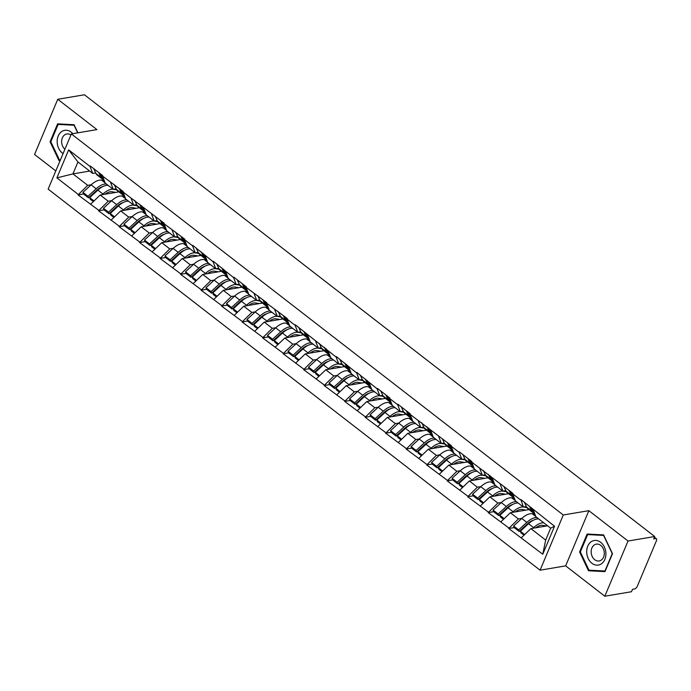 <?xml version="1.0" encoding="UTF-8"?>
<svg xmlns="http://www.w3.org/2000/svg" width="691" height="691" viewBox="0 0 691 691"><rect width="100%" height="100%" fill="white"/><g stroke="black" fill="none" stroke-linecap="round" stroke-linejoin="round"><path stroke-width="1.04" d="M604.824 596.221L628.033 541.018L588.853 510.675L565.653 565.877L604.824 596.221L631.496 591.729L632.515 589.311L634.459 588.982A2.876 1.425 127.8 0 0 637.301 586.262L656.45 540.716A2.876 1.425 127.8 0 0 656.381 538.755A2.876 1.425 127.8 0 0 655.638 538.609L653.686 538.937L654.705 536.527L84.432 94.779L57.759 99.271L34.55 154.473L55.798 170.936M565.653 565.877L540.077 570.187L48.145 189.127L71.354 133.924L563.277 514.985L540.077 570.187M547.618 525.799L530.878 528.624L545.665 540.077L542.763 554.242L554.536 526.24L520.893 499.533L523.398 507.039L526.335 506.546M542.763 554.242L508.714 528.503L514.173 527.587M521.869 518.362L518.388 518.95L508.714 528.503M508.913 528.019L488.209 512.618L493.668 511.694M501.364 502.478L497.883 503.065L488.209 512.618M488.407 512.135L467.695 496.734L473.162 495.81M480.85 486.594L477.369 487.172L467.695 496.734M467.902 496.25L447.189 480.85L452.657 479.925M460.344 470.701L456.863 471.288L447.189 480.85M447.397 480.366L426.684 464.957L432.143 464.041M439.839 454.816L436.358 455.404L426.684 464.957M426.883 464.482L406.17 449.072L411.637 448.157M419.333 438.932L415.852 439.519L406.17 449.072M406.377 448.589L385.664 433.188L391.132 432.272M398.819 423.047L395.338 423.635L385.664 433.188M385.872 432.704L365.159 417.304L370.618 416.379M378.314 407.163L374.833 407.75L365.159 417.304M365.358 416.82L344.654 401.419L350.112 400.495M357.808 391.279L354.328 391.857L344.654 401.419M344.852 400.935L324.139 385.535L329.607 384.611M337.294 375.386L333.813 375.973L324.139 385.535M324.347 385.051L303.634 369.642L309.102 368.726M316.789 359.501L313.308 360.089L303.634 369.642M303.841 369.167L283.129 353.757L288.588 352.842M296.284 343.617L292.803 344.204L283.129 353.757M283.327 353.274L262.615 337.873L268.082 336.958M275.778 327.733L272.297 328.32L262.615 337.873M262.822 337.389L242.109 321.989L247.577 321.065M255.264 311.848L251.783 312.436L242.109 321.989M242.316 321.505L221.604 306.104L227.063 305.18M234.759 295.964L231.278 296.543L221.604 306.104M221.802 305.621L201.098 290.22L206.557 289.296M214.253 280.071L210.772 280.658L201.098 290.22M201.297 289.736L180.584 274.327L186.052 273.411M193.739 264.187L190.267 264.774L180.584 274.327M180.792 273.852L160.079 258.443L165.546 257.527M173.234 248.302L169.753 248.89L160.079 258.443M160.286 257.959L139.573 242.558L145.032 241.643M152.728 232.418L149.247 233.005L139.573 242.558M139.772 242.075L119.068 226.674L124.527 225.75M132.223 216.533L128.742 217.121L119.068 226.674M119.267 226.19L98.554 210.79L104.021 209.865M111.709 200.649L108.228 201.228L98.554 210.79M98.761 210.306L78.048 194.905L83.507 193.981M91.203 184.756L87.722 185.343L78.048 194.905M78.247 194.421L56.887 177.872L68.659 149.869L90.02 166.419L92.732 173.432L95.669 172.94M520.686 500.016L512.67 493.806L512.869 493.322L471.651 462.037L471.858 461.553L459.368 451.879L459.161 452.363L451.145 446.144L451.344 445.669L410.126 414.375L410.333 413.892L397.843 404.218L397.645 404.701L389.62 398.491L389.828 398.007L377.338 388.333L377.131 388.817L356.824 372.449L356.625 372.933L336.318 356.565L336.12 357.048L295.307 324.787L295.1 325.271L287.085 319.061L287.283 318.577L266.571 303.176L266.778 302.693L246.065 287.292L246.272 286.808L233.783 277.134L233.575 277.618L213.277 261.25L213.07 261.734L192.763 245.357L192.564 245.841L184.54 239.63L184.747 239.146L164.035 223.746L164.242 223.262L123.015 191.977L123.223 191.493L102.51 176.093L102.717 175.609L90.227 165.935L90.02 166.419M529.021 509.595L510.373 512.739L518.388 518.95M523.398 507.039L515.374 500.828L512.67 493.806M510.373 512.739L500.897 521.809M508.516 493.711L489.859 496.846L497.883 503.065M500.18 484.132L502.884 491.154L505.821 490.662M502.884 491.154L494.868 484.944L492.165 477.922M489.859 496.846L480.392 505.924M488.001 477.827L469.353 480.962L477.369 487.172M479.675 468.248L482.378 475.27L485.315 474.769M482.378 475.27L474.363 469.051L471.651 462.037M469.353 480.962L459.878 490.04M467.496 461.933L448.848 465.078L456.863 471.288M459.161 452.363L461.873 459.377L464.81 458.884M461.873 459.377L453.849 453.166L451.145 446.144M448.848 465.078L439.372 474.156M446.991 446.049L428.334 449.193L436.358 455.404M438.655 436.47L441.359 443.492L444.304 443M441.359 443.492L433.343 437.282L430.64 430.26M428.334 449.193L418.867 458.263M426.477 430.165L407.828 433.309L415.852 439.519M418.15 420.586L420.854 427.608L423.79 427.116M420.854 427.608L412.838 421.398L410.126 414.375M407.828 433.309L398.361 442.378M405.971 414.28L387.323 417.424L395.338 423.635M397.645 404.701L400.348 411.724L403.285 411.231M400.348 411.724L392.333 405.513L389.62 398.491M387.323 417.424L377.847 426.494M385.466 398.396L366.817 401.531L374.833 407.75M377.131 388.817L379.843 395.839L382.779 395.347M379.843 395.839L371.818 389.629L369.115 382.607M366.817 401.531L357.342 410.609M364.96 382.512L346.303 385.647L354.328 391.857M356.625 372.933L359.329 379.955L362.265 379.454M359.329 379.955L351.313 373.736L348.61 366.722M346.303 385.647L336.837 394.725M344.446 366.619L325.798 369.763L333.813 375.973M336.12 357.048L338.823 364.062L341.76 363.57M338.823 364.062L330.808 357.852L328.095 350.829M325.798 369.763L316.323 378.841M323.941 350.734L305.292 353.878L313.308 360.089M315.606 341.155L318.318 348.178L321.255 347.685M318.318 348.178L310.294 341.967L307.59 334.945M305.292 353.878L295.817 362.948M303.435 334.85L284.787 337.994L292.803 344.204M295.1 325.271L297.812 332.293L300.749 331.801M297.812 332.293L289.788 326.083L287.085 319.061M284.787 337.994L275.312 347.063M282.921 318.966L264.273 322.11L272.297 328.32M274.595 309.387L277.298 316.409L280.235 315.917M277.298 316.409L269.283 310.199L266.571 303.176M264.273 322.11L254.806 331.179M262.416 303.081L243.768 306.217L251.783 312.436M254.089 293.502L256.793 300.525L259.73 300.032M256.793 300.525L248.777 294.314L246.065 287.292M243.768 306.217L234.292 315.295M241.91 287.197L223.262 290.332L231.278 296.543M233.575 277.618L236.287 284.64L239.224 284.139M236.287 284.64L228.263 278.421L225.56 271.408M223.262 290.332L213.787 299.41M221.405 271.304L202.748 274.448L210.772 280.658M213.07 261.734L215.773 268.747L218.71 268.255M215.773 268.747L207.758 262.537L205.054 255.515M202.748 274.448L193.281 283.526M200.891 255.42L182.243 258.564L190.267 264.774M192.564 245.841L195.268 252.863L198.205 252.37M195.268 252.863L187.252 246.652L184.54 239.63M182.243 258.564L172.767 267.633M180.386 239.535L161.737 242.679L169.753 248.89M172.05 229.956L174.763 236.978L177.699 236.486M174.763 236.978L166.738 230.768L164.035 223.746M161.737 242.679L152.262 251.749M159.88 223.651L141.232 226.795L149.247 233.005M151.545 214.072L154.257 221.094L157.194 220.602M154.257 221.094L146.233 214.884L143.529 207.861M141.232 226.795L131.756 235.864M139.375 207.766L120.718 210.902L128.742 217.121M131.04 198.187L133.743 205.21L136.68 204.709M133.743 205.21L125.727 198.999L123.015 191.977M120.718 210.902L111.251 219.98M118.861 191.882L100.212 195.017L108.228 201.228M110.534 182.303L113.238 189.325L116.174 188.824M113.238 189.325L105.222 183.106L102.51 176.093M100.212 195.017L90.737 204.095M89.675 171.066L72.935 173.89L87.722 185.343M92.732 173.432L77.945 161.979L72.935 173.89L56.887 177.872M68.659 149.869L77.945 161.979M628.033 541.018L654.705 536.527M588.853 510.675L563.277 514.985M71.354 133.924L96.93 129.614L57.759 99.271M545.665 540.077L550.675 528.166L535.879 516.713L533.176 509.69M530.878 528.624L521.403 537.693M554.536 526.24L550.675 528.166M94.762 192.089L95.928 191.891M115.267 207.974L116.434 207.775M135.773 223.858L136.939 223.659M156.287 239.742L157.453 239.544M176.792 255.627L177.958 255.437M197.298 271.511L198.464 271.321M217.803 287.404L218.978 287.206M238.317 303.289L239.483 303.09M258.823 319.173L259.989 318.974M279.328 335.057L280.494 334.859M299.842 350.942L301.008 350.752M320.348 366.835L321.514 366.636M340.853 382.719L342.019 382.52M361.358 398.603L362.525 398.405M381.873 414.488L383.039 414.289M402.378 430.372L403.544 430.173M422.883 446.256L424.049 446.066M443.397 462.149L444.563 461.951M463.903 478.034L465.069 477.835M484.408 493.918L485.574 493.72M504.914 509.803L506.08 509.604M525.428 525.687L526.594 525.488M77.91 132.819L74.067 124.726L57.612 123.862L50.072 141.793L58.994 160.588L60.117 160.649M579.594 551.979L588.516 570.766L604.971 571.63L612.511 553.698L603.588 534.903L587.134 534.039L579.594 551.979L580.405 551.841M60.229 160.381L58.994 160.588M50.884 141.664L50.072 141.793M591.341 570.291L588.516 570.766M108.124 185.361A15.712 7.8 127.8 0 0 106.155 185.421A15.712 7.8 127.8 0 0 97.872 190.103L89.709 197.617L94.019 200.951M116.71 189.895L113.41 189.317A15.712 7.8 127.8 0 0 113.341 189.308M113.186 189.282A15.712 7.8 127.8 0 0 111.216 189.343A15.712 7.8 127.8 0 0 102.933 194.024L102.208 194.681M115.777 192.4L111.994 191.735A12.835 6.374 127.8 0 0 110.206 191.752A12.835 6.374 127.8 0 0 105.084 194.197M104.255 180.619L101.577 180.152A15.712 7.8 127.8 0 0 99.383 180.178A15.712 7.8 127.8 0 0 91.1 184.851L82.946 192.374L88.007 196.287L88.508 197.851L96.662 190.336A12.835 6.374 127.8 0 1 102.553 186.717M106.414 184.039A15.712 7.8 127.8 0 0 104.445 184.1A15.712 7.8 127.8 0 0 96.161 188.773L88.007 196.287M102.199 178.969L97.137 175.056A15.712 7.8 -52.2 0 1 95.894 173.441L100.955 177.362A15.712 7.8 127.8 0 0 102.199 178.969A15.712 7.8 127.8 0 0 103.149 179.513M100.955 177.362L98.761 172.543M95.894 173.441L93.7 168.621M82.946 192.374L83.447 193.929L88.508 197.851M89.709 197.617L90.21 199.172L93.345 201.599M100.471 173.864L102.665 178.693A15.712 7.8 127.8 0 0 103.909 180.299L104.229 180.541M128.63 201.245A15.712 7.8 127.8 0 0 126.66 201.306A15.712 7.8 127.8 0 0 118.377 205.987L110.223 213.502L114.525 216.836M137.215 205.78L133.916 205.201A15.712 7.8 127.8 0 0 133.847 205.192M133.691 205.167A15.712 7.8 127.8 0 0 131.722 205.227A15.712 7.8 127.8 0 0 123.439 209.909L122.722 210.565M136.282 208.285L132.499 207.62A12.835 6.374 127.8 0 0 130.711 207.645A12.835 6.374 127.8 0 0 125.598 210.081M124.769 196.503L122.091 196.037A15.712 7.8 127.8 0 0 119.897 196.063A15.712 7.8 127.8 0 0 111.605 200.744L103.451 208.259L108.513 212.18L109.014 213.735L117.168 206.22A12.835 6.374 127.8 0 1 123.058 202.601M126.928 199.924A15.712 7.8 127.8 0 0 124.959 199.984A15.712 7.8 127.8 0 0 116.667 204.666L108.513 212.18M122.713 194.862L117.651 190.941A15.712 7.8 -52.2 0 1 116.408 189.334L121.469 193.247A15.712 7.8 127.8 0 0 122.713 194.862A15.712 7.8 127.8 0 0 123.654 195.398M121.469 193.247L119.267 188.427M116.408 189.334L114.205 184.506M103.451 208.259L103.952 209.814L109.014 213.735M110.223 213.502L110.724 215.056L113.851 217.484M120.977 189.749L123.171 194.577A15.712 7.8 127.8 0 0 124.415 196.184L124.734 196.425M149.144 217.129A15.712 7.8 127.8 0 0 147.174 217.19A15.712 7.8 127.8 0 0 138.882 221.871L130.729 229.386L135.039 232.72M157.721 221.664L154.43 221.085A15.712 7.8 127.8 0 0 154.352 221.077M154.205 221.051A15.712 7.8 127.8 0 0 152.236 221.111A15.712 7.8 127.8 0 0 143.944 225.793L143.227 226.458M156.797 224.169L153.013 223.504A12.835 6.374 127.8 0 0 151.217 223.53A12.835 6.374 127.8 0 0 146.103 225.974M145.274 212.396L142.596 211.921A15.712 7.8 127.8 0 0 140.403 211.947A15.712 7.8 127.8 0 0 132.119 216.629L123.957 224.143L129.018 228.065L129.519 229.619L137.673 222.105A12.835 6.374 127.8 0 1 143.564 218.486M147.433 215.808A15.712 7.8 127.8 0 0 145.464 215.868A15.712 7.8 127.8 0 0 137.172 220.55L129.018 228.065M143.218 210.746L138.157 206.825A15.712 7.8 -52.2 0 1 136.913 205.218L141.975 209.14A15.712 7.8 127.8 0 0 143.218 210.746A15.712 7.8 127.8 0 0 144.169 211.291M141.975 209.14L139.772 204.311M136.913 205.218L134.71 200.39M123.957 224.143L124.458 225.698L129.519 229.619M130.729 229.386L131.23 230.941L134.356 233.368M141.482 205.633L143.685 210.461A15.712 7.8 127.8 0 0 144.929 212.068L145.248 212.31M169.649 233.022A15.712 7.8 127.8 0 0 167.68 233.083A15.712 7.8 127.8 0 0 159.396 237.756L151.234 245.27L155.544 248.605M178.235 237.549L174.935 236.978A15.712 7.8 127.8 0 0 174.866 236.961M174.711 236.944A15.712 7.8 127.8 0 0 172.741 236.996A15.712 7.8 127.8 0 0 164.458 241.677L163.732 242.342M177.302 240.053L173.519 239.397A12.835 6.374 127.8 0 0 171.722 239.414A12.835 6.374 127.8 0 0 166.609 241.859M165.78 228.28L163.102 227.805A15.712 7.8 127.8 0 0 160.908 227.831A15.712 7.8 127.8 0 0 152.625 232.513L144.462 240.027L149.524 243.949L150.025 245.504L158.187 237.989A12.835 6.374 127.8 0 1 164.069 234.37M167.939 231.692A15.712 7.8 127.8 0 0 165.97 231.753A15.712 7.8 127.8 0 0 157.686 236.434L149.524 243.949M163.724 226.631L158.662 222.709A15.712 7.8 -52.2 0 1 157.418 221.103L162.48 225.024A15.712 7.8 127.8 0 0 163.724 226.631A15.712 7.8 127.8 0 0 164.674 227.175M162.48 225.024L160.277 220.196M157.418 221.103L155.225 216.274M144.462 240.027L144.963 241.582L150.025 245.504M151.234 245.27L151.735 246.834L154.87 249.252M161.988 221.526L164.19 226.346A15.712 7.8 127.8 0 0 165.434 227.952L165.754 228.203M190.155 248.907A15.712 7.8 127.8 0 0 188.185 248.967A15.712 7.8 127.8 0 0 179.902 253.64L171.748 261.155L176.05 264.498M198.74 253.433L195.441 252.863A15.712 7.8 127.8 0 0 195.372 252.846M195.216 252.828A15.712 7.8 127.8 0 0 193.247 252.889A15.712 7.8 127.8 0 0 184.963 257.562L184.247 258.227M197.807 255.938L194.024 255.281A12.835 6.374 127.8 0 0 192.236 255.299A12.835 6.374 127.8 0 0 187.123 257.743M186.294 244.165L183.616 243.698A15.712 7.8 127.8 0 0 181.413 243.724A15.712 7.8 127.8 0 0 173.13 248.397L164.976 255.912L170.038 259.833L170.539 261.397L178.693 253.873A12.835 6.374 127.8 0 1 184.583 250.263M188.444 247.585A15.712 7.8 127.8 0 0 186.475 247.637A15.712 7.8 127.8 0 0 178.192 252.319L170.038 259.833M184.229 242.515L179.176 238.594A15.712 7.8 -52.2 0 1 177.924 236.987L182.985 240.909A15.712 7.8 127.8 0 0 184.229 242.515A15.712 7.8 127.8 0 0 185.179 243.059M182.985 240.909L180.792 236.089M177.924 236.987L175.73 232.167M164.976 255.912L165.477 257.475L170.539 261.397M171.748 261.155L172.249 262.718L175.376 265.145M182.502 237.41L184.696 242.23A15.712 7.8 127.8 0 0 185.939 243.837L186.259 244.087M210.669 264.791A15.712 7.8 127.8 0 0 208.699 264.852A15.712 7.8 127.8 0 0 200.407 269.525L192.253 277.048L196.555 280.382M219.246 269.326L215.955 268.747A15.712 7.8 127.8 0 0 215.877 268.73M215.722 268.713A15.712 7.8 127.8 0 0 213.752 268.773A15.712 7.8 127.8 0 0 205.469 273.446L204.752 274.111M218.321 271.831L214.538 271.166A12.835 6.374 127.8 0 0 212.742 271.183A12.835 6.374 127.8 0 0 207.628 273.627M206.799 260.049L204.121 259.583A15.712 7.8 127.8 0 0 201.927 259.609A15.712 7.8 127.8 0 0 193.635 264.282L185.482 271.796L190.543 275.718L191.044 277.281L199.198 269.766A12.835 6.374 127.8 0 1 205.089 266.147M208.958 263.47A15.712 7.8 127.8 0 0 206.989 263.53A15.712 7.8 127.8 0 0 198.697 268.203L190.543 275.718M204.743 258.399L199.682 254.478A15.712 7.8 -52.2 0 1 198.438 252.871L203.5 256.793A15.712 7.8 127.8 0 0 204.743 258.399A15.712 7.8 127.8 0 0 205.685 258.944M203.5 256.793L201.297 251.973M198.438 252.871L196.235 248.052M185.482 271.796L185.983 273.36L191.044 277.281M192.253 277.048L192.754 278.603L195.881 281.03M203.007 253.295L205.21 258.114A15.712 7.8 127.8 0 0 206.454 259.73L206.764 259.971M72.788 133.683A12.455 9.519 -99.6 0 0 62.406 131.135A12.455 9.519 -99.6 0 0 57.172 142.113A12.455 9.519 -99.6 0 0 63.088 153.583M70.914 134.978A8.525 6.513 -99.6 0 0 66.802 133.968A8.525 6.513 -99.6 0 0 61.646 142.026A8.525 6.513 -99.6 0 0 64.894 149.282M60.376 160.036L59.469 159.992L50.832 141.785L58.13 124.406L74.075 125.244L77.694 132.862M60.471 124.009L58.13 124.406M605.895 553.301A12.455 9.519 -99.6 0 0 595.832 540.422A12.455 9.519 -99.6 0 0 586.694 552.29A12.455 9.519 -99.6 0 0 596.756 565.16A12.455 9.519 -99.6 0 0 605.895 553.301M604.305 552.895A8.525 6.513 -99.6 0 0 596.324 544.145A8.525 6.513 -99.6 0 0 591.168 552.213A8.525 6.513 -99.6 0 0 599.149 560.962A8.525 6.513 -99.6 0 0 604.305 552.895M588.991 570.17L580.354 551.962L587.652 534.584L603.597 535.421L612.243 553.629L604.936 571.008L588.991 570.17M589.993 534.195L587.652 534.584M231.174 280.676A15.712 7.8 127.8 0 0 229.205 280.736A15.712 7.8 127.8 0 0 220.913 285.418L212.759 292.932L217.069 296.266M239.751 285.21L236.46 284.632A15.712 7.8 127.8 0 0 236.391 284.623M236.236 284.597A15.712 7.8 127.8 0 0 234.266 284.657A15.712 7.8 127.8 0 0 225.974 289.339L225.257 289.995M238.827 287.715L235.044 287.05A12.835 6.374 127.8 0 0 233.247 287.067A12.835 6.374 127.8 0 0 228.134 289.512M227.304 275.934L224.627 275.467A15.712 7.8 127.8 0 0 222.433 275.493A15.712 7.8 127.8 0 0 214.15 280.166L205.987 287.689L211.049 291.602L211.55 293.165L219.712 285.651A12.835 6.374 127.8 0 1 225.594 282.032M229.464 279.354A15.712 7.8 127.8 0 0 227.494 279.414A15.712 7.8 127.8 0 0 219.211 284.087L211.049 291.602M225.249 274.284L220.187 270.371A15.712 7.8 -52.2 0 1 218.943 268.756L224.005 272.677A15.712 7.8 127.8 0 0 225.249 274.284A15.712 7.8 127.8 0 0 226.199 274.828M224.005 272.677L221.802 267.858M218.943 268.756L216.741 263.936M205.987 287.689L206.488 289.244L211.55 293.165M212.759 292.932L213.26 294.487L216.395 296.914M223.513 269.179L225.715 274.007A15.712 7.8 127.8 0 0 226.959 275.614L227.279 275.856M251.679 296.56A15.712 7.8 127.8 0 0 249.71 296.62A15.712 7.8 127.8 0 0 241.427 301.302L233.264 308.817L237.574 312.151M260.265 301.095L256.966 300.516A15.712 7.8 127.8 0 0 256.897 300.507M256.741 300.481A15.712 7.8 127.8 0 0 254.772 300.542A15.712 7.8 127.8 0 0 246.488 305.223L245.763 305.88M259.332 303.599L255.549 302.934A12.835 6.374 127.8 0 0 253.761 302.96A12.835 6.374 127.8 0 0 248.639 305.396M247.81 291.818L245.132 291.352A15.712 7.8 127.8 0 0 242.938 291.377A15.712 7.8 127.8 0 0 234.655 296.059L226.501 303.574L231.563 307.495L232.064 309.05L240.218 301.535A12.835 6.374 127.8 0 1 246.108 297.916M249.969 295.238A15.712 7.8 127.8 0 0 248 295.299A15.712 7.8 127.8 0 0 239.717 299.98L231.563 307.495M245.754 290.177L240.693 286.255A15.712 7.8 -52.2 0 1 239.449 284.649L244.51 288.562A15.712 7.8 127.8 0 0 245.754 290.177A15.712 7.8 127.8 0 0 246.704 290.712M244.51 288.562L242.316 283.742M239.449 284.649L237.255 279.82M226.501 303.574L227.002 305.128L232.064 309.05M233.264 308.817L233.765 310.371L236.901 312.798M244.018 285.063L246.221 289.892A15.712 7.8 127.8 0 0 247.464 291.498L247.784 291.74M272.185 312.444A15.712 7.8 127.8 0 0 270.216 312.505A15.712 7.8 127.8 0 0 261.932 317.186L253.778 324.701L258.08 328.035M280.771 316.979L277.471 316.4A15.712 7.8 127.8 0 0 277.402 316.392M277.246 316.366A15.712 7.8 127.8 0 0 275.277 316.426A15.712 7.8 127.8 0 0 266.994 321.108L266.277 321.773M279.838 319.484L276.055 318.819A12.835 6.374 127.8 0 0 274.267 318.845A12.835 6.374 127.8 0 0 269.153 321.289M268.324 307.711L265.646 307.236A15.712 7.8 127.8 0 0 263.452 307.262A15.712 7.8 127.8 0 0 255.16 311.943L247.007 319.458L252.068 323.379L252.569 324.934L260.723 317.419A12.835 6.374 127.8 0 1 266.614 313.8M270.483 311.123A15.712 7.8 127.8 0 0 268.505 311.183A15.712 7.8 127.8 0 0 260.222 315.865L252.068 323.379M266.268 306.061L261.207 302.14A15.712 7.8 -52.2 0 1 259.963 300.533L265.024 304.455A15.712 7.8 127.8 0 0 266.268 306.061A15.712 7.8 127.8 0 0 267.21 306.605M265.024 304.455L262.822 299.626M259.963 300.533L257.76 295.705M247.007 319.458L247.508 321.013L252.569 324.934M253.778 324.701L254.279 326.256L257.406 328.683M264.532 300.948L266.726 305.776A15.712 7.8 127.8 0 0 267.97 307.383L268.289 307.625M292.699 328.337A15.712 7.8 127.8 0 0 290.73 328.398A15.712 7.8 127.8 0 0 282.438 333.071L274.284 340.585L278.594 343.919M301.276 332.863L297.985 332.293A15.712 7.8 127.8 0 0 297.907 332.276M297.761 332.259A15.712 7.8 127.8 0 0 295.791 332.311A15.712 7.8 127.8 0 0 287.499 336.992L286.782 337.657M300.352 335.368L296.569 334.712A12.835 6.374 127.8 0 0 294.772 334.729A12.835 6.374 127.8 0 0 289.659 337.173M288.829 323.595L286.152 323.12A15.712 7.8 127.8 0 0 283.958 323.146A15.712 7.8 127.8 0 0 275.674 327.828L267.512 335.342L272.574 339.264L273.075 340.818L281.228 333.304A12.835 6.374 127.8 0 1 287.119 329.685M290.989 327.007A15.712 7.8 127.8 0 0 289.019 327.068A15.712 7.8 127.8 0 0 280.727 331.749L272.574 339.264M286.774 321.946L281.712 318.024A15.712 7.8 -52.2 0 1 280.468 316.418L285.53 320.339A15.712 7.8 127.8 0 0 286.774 321.946A15.712 7.8 127.8 0 0 287.724 322.49M285.53 320.339L283.327 315.511M280.468 316.418L278.266 311.589M267.512 335.342L268.013 336.897L273.075 340.818M274.284 340.585L274.785 342.149L277.912 344.567M285.038 316.841L287.24 321.661A15.712 7.8 127.8 0 0 288.484 323.267L288.803 323.518M313.204 344.222A15.712 7.8 127.8 0 0 311.235 344.282A15.712 7.8 127.8 0 0 302.952 348.955L294.789 356.47L299.099 359.812M321.79 348.756L318.491 348.178A15.712 7.8 127.8 0 0 318.421 348.16M318.266 348.143A15.712 7.8 127.8 0 0 316.297 348.204A15.712 7.8 127.8 0 0 308.013 352.876L307.288 353.542M320.857 351.253L317.074 350.596A12.835 6.374 127.8 0 0 315.277 350.613A12.835 6.374 127.8 0 0 310.164 353.058M309.335 339.48L306.657 339.013A15.712 7.8 127.8 0 0 304.463 339.039A15.712 7.8 127.8 0 0 296.18 343.712L288.017 351.227L293.079 355.148L293.58 356.711L301.742 349.188A12.835 6.374 127.8 0 1 307.625 345.578M311.494 342.9A15.712 7.8 127.8 0 0 309.525 342.952A15.712 7.8 127.8 0 0 301.241 347.633L293.079 355.148M307.279 337.83L302.217 333.908A15.712 7.8 -52.2 0 1 300.974 332.302L306.035 336.223A15.712 7.8 127.8 0 0 307.279 337.83A15.712 7.8 127.8 0 0 308.229 338.374M306.035 336.223L303.833 331.404M300.974 332.302L298.78 327.482M288.017 351.227L288.518 352.79L293.58 356.711M294.789 356.47L295.29 358.033L298.426 360.46M305.543 332.725L307.745 337.545A15.712 7.8 127.8 0 0 308.989 339.151L309.309 339.402M333.71 360.106A15.712 7.8 127.8 0 0 331.74 360.166A15.712 7.8 127.8 0 0 323.457 364.839L315.303 372.363L319.605 375.697M342.295 364.641L338.996 364.062A15.712 7.8 127.8 0 0 338.927 364.045M338.771 364.027A15.712 7.8 127.8 0 0 336.802 364.088A15.712 7.8 127.8 0 0 328.519 368.761L327.802 369.426M341.363 367.146L337.579 366.48A12.835 6.374 127.8 0 0 335.791 366.498A12.835 6.374 127.8 0 0 330.669 368.942M329.849 355.364L327.163 354.898A15.712 7.8 127.8 0 0 324.969 354.924A15.712 7.8 127.8 0 0 316.685 359.596L308.531 367.111L313.593 371.032L314.094 372.596L322.248 365.081A12.835 6.374 127.8 0 1 328.139 361.462M332 358.784A15.712 7.8 127.8 0 0 330.03 358.845A15.712 7.8 127.8 0 0 321.747 363.518L313.593 371.032M327.784 353.714L322.723 349.793A15.712 7.8 -52.2 0 1 321.479 348.186L326.541 352.108A15.712 7.8 127.8 0 0 327.784 353.714A15.712 7.8 127.8 0 0 328.735 354.258M326.541 352.108L324.347 347.288M321.479 348.186L319.285 343.367M308.531 367.111L309.032 368.674L314.094 372.596M315.303 372.363L315.804 373.917L318.931 376.345M326.057 348.61L328.251 353.429A15.712 7.8 127.8 0 0 329.495 355.044L329.814 355.286M354.215 375.99A15.712 7.8 127.8 0 0 352.246 376.051A15.712 7.8 127.8 0 0 343.963 380.732L335.809 388.247L340.11 391.581M362.801 380.525L359.51 379.946A15.712 7.8 127.8 0 0 359.432 379.938M359.277 379.912A15.712 7.8 127.8 0 0 357.307 379.972A15.712 7.8 127.8 0 0 349.024 384.654L348.307 385.31M361.868 383.03L358.093 382.365A12.835 6.374 127.8 0 0 356.297 382.382A12.835 6.374 127.8 0 0 351.183 384.827M350.354 371.248L347.677 370.782A15.712 7.8 127.8 0 0 345.483 370.808A15.712 7.8 127.8 0 0 337.191 375.489L329.037 383.004L334.099 386.917L334.599 388.48L342.753 380.966A12.835 6.374 127.8 0 1 348.644 377.346M352.514 374.669A15.712 7.8 127.8 0 0 350.544 374.729A15.712 7.8 127.8 0 0 342.252 379.402L334.099 386.917M348.299 369.599L343.237 365.686A15.712 7.8 -52.2 0 1 341.993 364.071L347.055 367.992A15.712 7.8 127.8 0 0 348.299 369.599A15.712 7.8 127.8 0 0 349.24 370.143M347.055 367.992L344.852 363.172M341.993 364.071L339.791 359.251M329.037 383.004L329.538 384.559L334.599 388.48M335.809 388.247L336.31 389.802L339.436 392.229M346.562 364.494L348.756 369.322A15.712 7.8 127.8 0 0 350.009 370.929L350.32 371.171M374.729 391.875A15.712 7.8 127.8 0 0 372.76 391.935A15.712 7.8 127.8 0 0 364.468 396.617L356.314 404.131L360.624 407.465M383.306 396.409L380.015 395.831A15.712 7.8 127.8 0 0 379.946 395.822M379.791 395.796A15.712 7.8 127.8 0 0 377.822 395.857A15.712 7.8 127.8 0 0 369.53 400.538L368.813 401.195M382.382 398.914L378.599 398.249A12.835 6.374 127.8 0 0 376.802 398.275A12.835 6.374 127.8 0 0 371.689 400.711M370.86 387.133L368.182 386.666A15.712 7.8 127.8 0 0 365.988 386.692A15.712 7.8 127.8 0 0 357.705 391.374L349.542 398.888L354.604 402.81L355.105 404.365L363.267 396.85A12.835 6.374 127.8 0 1 369.149 393.231M373.019 390.553A15.712 7.8 127.8 0 0 371.05 390.614A15.712 7.8 127.8 0 0 362.766 395.295L354.604 402.81M368.804 385.492L363.742 381.57A15.712 7.8 -52.2 0 1 362.499 379.964L367.56 383.876A15.712 7.8 127.8 0 0 368.804 385.492A15.712 7.8 127.8 0 0 369.754 386.027M367.56 383.876L365.358 379.057M362.499 379.964L360.296 375.135M349.542 398.888L350.043 400.443L355.105 404.365M356.314 404.131L356.815 405.686L359.951 408.113M367.068 380.378L369.27 385.207A15.712 7.8 127.8 0 0 370.514 386.813L370.834 387.055M395.235 407.759A15.712 7.8 127.8 0 0 393.265 407.82A15.712 7.8 127.8 0 0 384.982 412.501L376.82 420.016L381.13 423.35M403.82 412.294L400.521 411.715A15.712 7.8 127.8 0 0 400.452 411.706M400.296 411.681A15.712 7.8 127.8 0 0 398.327 411.741A15.712 7.8 127.8 0 0 390.044 416.423L389.318 417.088M402.888 414.799L399.104 414.134A12.835 6.374 127.8 0 0 397.316 414.159A12.835 6.374 127.8 0 0 392.194 416.604M391.365 403.026L388.688 402.551A15.712 7.8 127.8 0 0 386.494 402.577A15.712 7.8 127.8 0 0 378.21 407.258L370.056 414.773L375.118 418.694L375.619 420.249L383.773 412.734A12.835 6.374 127.8 0 1 389.655 409.115M393.525 406.438A15.712 7.8 127.8 0 0 391.555 406.498A15.712 7.8 127.8 0 0 383.272 411.18L375.118 418.694M389.309 401.376L384.248 397.455A15.712 7.8 -52.2 0 1 383.004 395.848L388.066 399.769A15.712 7.8 127.8 0 0 389.309 401.376A15.712 7.8 127.8 0 0 390.26 401.92M388.066 399.769L385.872 394.941M383.004 395.848L380.81 391.02M370.056 414.773L370.557 416.327L375.619 420.249M376.82 420.016L377.321 421.57L380.456 423.998M387.573 396.263L389.776 401.091A15.712 7.8 127.8 0 0 391.02 402.698L391.339 402.948M415.74 423.652A15.712 7.8 127.8 0 0 413.771 423.713A15.712 7.8 127.8 0 0 405.487 428.385L397.334 435.9L401.635 439.234M424.326 428.178L421.026 427.608A15.712 7.8 127.8 0 0 420.957 427.591M420.802 427.574A15.712 7.8 127.8 0 0 418.832 427.625A15.712 7.8 127.8 0 0 410.549 432.307L409.832 432.972M423.393 430.683L419.61 430.027A12.835 6.374 127.8 0 0 417.822 430.044A12.835 6.374 127.8 0 0 412.708 432.488M411.879 418.91L409.202 418.435A15.712 7.8 127.8 0 0 406.999 418.461A15.712 7.8 127.8 0 0 398.716 423.142L390.562 430.657L395.623 434.579L396.124 436.133L404.278 428.619A12.835 6.374 127.8 0 1 410.169 425M414.03 422.322A15.712 7.8 127.8 0 0 412.061 422.382A15.712 7.8 127.8 0 0 403.777 427.064L395.623 434.579M409.823 417.26L404.762 413.339A15.712 7.8 -52.2 0 1 403.518 411.732L408.571 415.654A15.712 7.8 127.8 0 0 409.823 417.26A15.712 7.8 127.8 0 0 410.765 417.805M408.571 415.654L406.377 410.825M403.518 411.732L401.316 406.904M390.562 430.657L391.063 432.212L396.124 436.133M397.334 435.9L397.835 437.463L400.961 439.882M408.087 412.156L410.281 416.975A15.712 7.8 127.8 0 0 411.525 418.582L411.845 418.832M436.254 439.536A15.712 7.8 127.8 0 0 434.285 439.597A15.712 7.8 127.8 0 0 425.993 444.27L417.839 451.784L422.149 455.127M444.831 444.071L441.54 443.492A15.712 7.8 127.8 0 0 441.463 443.475M441.316 443.458A15.712 7.8 127.8 0 0 439.346 443.518A15.712 7.8 127.8 0 0 431.054 448.191L430.338 448.856M443.907 446.567L440.124 445.911A12.835 6.374 127.8 0 0 438.327 445.928A12.835 6.374 127.8 0 0 433.214 448.373M432.385 434.794L429.707 434.328A15.712 7.8 127.8 0 0 427.513 434.354A15.712 7.8 127.8 0 0 419.221 439.027L411.067 446.541L416.129 450.463L416.63 452.026L424.784 444.503A12.835 6.374 127.8 0 1 430.674 440.893M434.544 438.215A15.712 7.8 127.8 0 0 432.575 438.267A15.712 7.8 127.8 0 0 424.283 442.948L416.129 450.463M430.329 433.145L425.267 429.223A15.712 7.8 -52.2 0 1 424.024 427.617L429.085 431.538A15.712 7.8 127.8 0 0 430.329 433.145A15.712 7.8 127.8 0 0 431.279 433.689M429.085 431.538L426.883 426.718M424.024 427.617L421.821 422.797M411.067 446.541L411.568 448.105L416.63 452.026M417.839 451.784L418.34 453.348L421.467 455.775M428.593 428.04L430.795 432.86A15.712 7.8 127.8 0 0 432.039 434.466L432.35 434.717M456.76 455.421A15.712 7.8 127.8 0 0 454.79 455.481A15.712 7.8 127.8 0 0 446.507 460.154L438.344 467.677L442.655 471.012M465.345 459.956L462.046 459.377A15.712 7.8 127.8 0 0 461.977 459.36M461.821 459.342A15.712 7.8 127.8 0 0 459.852 459.403A15.712 7.8 127.8 0 0 451.568 464.076L450.843 464.741M464.412 462.46L460.629 461.795A12.835 6.374 127.8 0 0 458.833 461.813A12.835 6.374 127.8 0 0 453.719 464.257M452.89 450.679L450.212 450.212A15.712 7.8 127.8 0 0 448.018 450.238A15.712 7.8 127.8 0 0 439.735 454.911L431.573 462.426L436.634 466.347L437.135 467.911L445.298 460.396A12.835 6.374 127.8 0 1 451.18 456.777M455.049 454.099A15.712 7.8 127.8 0 0 453.08 454.16A15.712 7.8 127.8 0 0 444.797 458.833L436.634 466.347M450.834 449.029L445.773 445.108A15.712 7.8 -52.2 0 1 444.529 443.501L449.591 447.423A15.712 7.8 127.8 0 0 450.834 449.029A15.712 7.8 127.8 0 0 451.784 449.573M449.591 447.423L447.388 442.603M444.529 443.501L442.326 438.681M431.573 462.426L432.074 463.989L437.135 467.911M438.344 467.677L438.845 469.232L441.981 471.659M449.098 443.924L451.301 448.744A15.712 7.8 127.8 0 0 452.545 450.359L452.864 450.601M477.265 471.305A15.712 7.8 127.8 0 0 475.296 471.366A15.712 7.8 127.8 0 0 467.012 476.047L458.859 483.562L463.16 486.896M485.851 475.84L482.551 475.261A15.712 7.8 127.8 0 0 482.482 475.253M482.327 475.227A15.712 7.8 127.8 0 0 480.357 475.287A15.712 7.8 127.8 0 0 472.074 479.969L471.357 480.625M484.918 478.345L481.135 477.68A12.835 6.374 127.8 0 0 479.347 477.697A12.835 6.374 127.8 0 0 474.225 480.141M473.404 466.563L470.718 466.097A15.712 7.8 127.8 0 0 468.524 466.123A15.712 7.8 127.8 0 0 460.241 470.804L452.087 478.319L457.148 482.232L457.649 483.795L465.803 476.28A12.835 6.374 127.8 0 1 471.694 472.661M475.555 469.984A15.712 7.8 127.8 0 0 473.585 470.044A15.712 7.8 127.8 0 0 465.302 474.717L457.148 482.232M471.34 464.913L466.278 461.001A15.712 7.8 -52.2 0 1 465.034 459.385L470.096 463.307A15.712 7.8 127.8 0 0 471.34 464.913A15.712 7.8 127.8 0 0 472.29 465.458M470.096 463.307L467.902 458.487M465.034 459.385L462.84 454.566M452.087 478.319L452.588 479.874L457.649 483.795M458.859 483.562L459.36 485.117L462.486 487.544M469.612 459.809L471.806 464.637A15.712 7.8 127.8 0 0 473.05 466.244L473.37 466.485M497.77 487.19A15.712 7.8 127.8 0 0 495.801 487.25A15.712 7.8 127.8 0 0 487.518 491.932L479.364 499.446L483.665 502.78M506.356 491.724L503.065 491.146A15.712 7.8 127.8 0 0 502.988 491.137M502.832 491.111A15.712 7.8 127.8 0 0 500.863 491.171A15.712 7.8 127.8 0 0 492.579 495.853L491.862 496.509M505.423 494.229L501.649 493.564A12.835 6.374 127.8 0 0 499.852 493.59A12.835 6.374 127.8 0 0 494.739 496.026M493.91 482.448L491.232 481.981A15.712 7.8 127.8 0 0 489.038 482.007A15.712 7.8 127.8 0 0 480.746 486.689L472.592 494.203L477.654 498.125L478.155 499.679L486.309 492.165A12.835 6.374 127.8 0 1 492.199 488.546M496.069 485.868A15.712 7.8 127.8 0 0 494.1 485.928A15.712 7.8 127.8 0 0 485.808 490.61L477.654 498.125M491.854 480.806L486.792 476.885A15.712 7.8 -52.2 0 1 485.548 475.278L490.61 479.191A15.712 7.8 127.8 0 0 491.854 480.806A15.712 7.8 127.8 0 0 492.795 481.342M490.61 479.191L488.407 474.372M485.548 475.278L483.346 470.45M472.592 494.203L473.093 495.758L478.155 499.679M479.364 499.446L479.865 501.001L482.992 503.428M490.118 475.693L492.312 480.521A15.712 7.8 127.8 0 0 493.564 482.128L493.875 482.37M518.285 503.074A15.712 7.8 127.8 0 0 516.315 503.134A15.712 7.8 127.8 0 0 508.023 507.816L499.869 515.331L504.18 518.665M526.862 507.609L523.571 507.03A15.712 7.8 127.8 0 0 523.493 507.021M523.346 506.995A15.712 7.8 127.8 0 0 521.377 507.056A15.712 7.8 127.8 0 0 513.085 511.737L512.368 512.402M525.937 510.113L522.154 509.448A12.835 6.374 127.8 0 0 520.358 509.474A12.835 6.374 127.8 0 0 515.244 511.919M514.415 498.341L511.737 497.865A15.712 7.8 127.8 0 0 509.543 497.891A15.712 7.8 127.8 0 0 501.26 502.573L493.098 510.088L498.159 514.009L498.66 515.564L506.823 508.049A12.835 6.374 127.8 0 1 512.705 504.43M516.574 501.752A15.712 7.8 127.8 0 0 514.605 501.813A15.712 7.8 127.8 0 0 506.322 506.494L498.159 514.009M512.359 496.691L507.298 492.769A15.712 7.8 -52.2 0 1 506.054 491.163L511.115 495.084A15.712 7.8 127.8 0 0 512.359 496.691A15.712 7.8 127.8 0 0 513.309 497.235M511.115 495.084L508.913 490.256M506.054 491.163L503.851 486.334M493.098 510.088L493.599 511.642L498.66 515.564M499.869 515.331L500.37 516.885L503.497 519.312M510.623 491.577L512.826 496.406A15.712 7.8 127.8 0 0 514.069 498.012L514.389 498.263M538.79 518.967A15.712 7.8 127.8 0 0 536.821 519.027A15.712 7.8 127.8 0 0 528.537 523.7L520.375 531.215L524.685 534.549M543.852 522.888A15.712 7.8 127.8 0 0 541.882 522.94A15.712 7.8 127.8 0 0 533.599 527.622L532.873 528.287M546.443 525.998L542.66 525.341A12.835 6.374 127.8 0 0 540.863 525.359A12.835 6.374 127.8 0 0 535.75 527.803M534.92 514.225L532.243 513.75A15.712 7.8 127.8 0 0 530.049 513.776A15.712 7.8 127.8 0 0 521.765 518.457L513.612 525.972L518.673 529.893L519.166 531.448L527.328 523.933A12.835 6.374 127.8 0 1 533.21 520.314M537.08 517.637A15.712 7.8 127.8 0 0 535.11 517.697A15.712 7.8 127.8 0 0 526.827 522.379L518.673 529.893M532.865 512.575L527.803 508.654A15.712 7.8 -52.2 0 1 526.559 507.047L531.621 510.969A15.712 7.8 127.8 0 0 532.865 512.575A15.712 7.8 127.8 0 0 533.815 513.119M531.621 510.969L529.427 506.14M526.559 507.047L524.365 502.219M513.612 525.972L514.113 527.527L519.166 531.448M520.375 531.215L520.876 532.778L524.011 535.197M531.129 507.47L533.331 512.29A15.712 7.8 127.8 0 0 534.575 513.897L534.894 514.147M655.638 538.609L654.273 537.555M101.577 180.152L105.144 182.908M91.1 184.851L96.161 188.773M97.872 190.103L102.933 194.024M102.665 178.693L103.875 179.625M122.091 196.037L125.65 198.792M111.605 200.744L116.667 204.666M118.377 205.987L123.439 209.909M123.171 194.577L124.38 195.51M142.596 211.921L146.155 214.685M132.119 216.629L137.172 220.55M138.882 221.871L143.944 225.793M143.685 210.461L144.894 211.394M163.102 227.805L166.669 230.569M152.625 232.513L157.686 236.434M159.396 237.756L164.458 241.677M164.19 226.346L165.399 227.279M183.616 243.698L187.175 246.454M173.13 248.397L178.192 252.319M179.902 253.64L184.963 257.562M184.696 242.23L185.905 243.172M204.121 259.583L207.68 262.338M193.635 264.282L198.697 268.203M200.407 269.525L205.469 273.446M205.21 258.114L206.41 259.056M224.627 275.467L228.185 278.223M214.15 280.166L219.211 284.087M220.913 285.418L225.974 289.339M225.715 274.007L226.924 274.94M245.132 291.352L248.7 294.107M234.655 296.059L239.717 299.98M241.427 301.302L246.488 305.223M246.221 289.892L247.43 290.825M265.646 307.236L269.205 310M255.16 311.943L260.222 315.865M261.932 317.186L266.994 321.108M266.726 305.776L267.935 306.709M286.152 323.12L289.71 325.884M275.674 327.828L280.727 331.749M282.438 333.071L287.499 336.992M287.24 321.661L288.449 322.593M306.657 339.013L310.216 341.769M296.18 343.712L301.241 347.633M302.952 348.955L308.013 352.876M307.745 337.545L308.955 338.486M327.163 354.898L330.73 357.653M316.685 359.596L321.747 363.518M323.457 364.839L328.519 368.761M328.251 353.429L329.46 354.371M347.677 370.782L351.235 373.537M337.191 375.489L342.252 379.402M343.963 380.732L349.024 384.654M348.756 369.322L349.966 370.255M368.182 386.666L371.741 389.422M357.705 391.374L362.766 395.295M364.468 396.617L369.53 400.538M369.27 385.207L370.48 386.139M388.688 402.551L392.255 405.315M378.21 407.258L383.272 411.18M384.982 412.501L390.044 416.423M389.776 401.091L390.985 402.024M409.202 418.435L412.76 421.199M398.716 423.142L403.777 427.064M405.487 428.385L410.549 432.307M410.281 416.975L411.49 417.908M429.707 434.328L433.266 437.083M419.221 439.027L424.283 442.948M425.993 444.27L431.054 448.191M430.795 432.86L432.005 433.801M450.212 450.212L453.771 452.968M439.735 454.911L444.797 458.833M446.507 460.154L451.568 464.076M451.301 448.744L452.51 449.686M470.718 466.097L474.285 468.852M460.241 470.804L465.302 474.717M467.012 476.047L472.074 479.969M471.806 464.637L473.015 465.57M491.232 481.981L494.791 484.737M480.746 486.689L485.808 490.61M487.518 491.932L492.579 495.853M492.312 480.521L493.521 481.454M511.737 497.865L515.296 500.63M501.26 502.573L506.322 506.494M508.023 507.816L513.085 511.737M512.826 496.406L514.035 497.339M532.243 513.75L535.81 516.514M521.765 518.457L526.827 522.379M528.537 523.7L533.599 527.622M533.331 512.29L534.54 513.223M654.412 537.227L656.381 538.755"/></g></svg>
